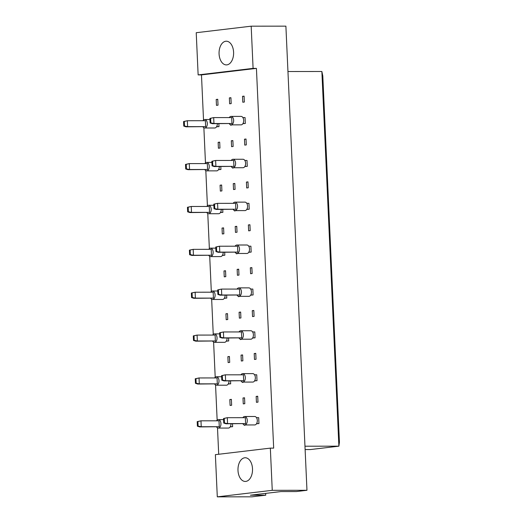<?xml version="1.0" encoding="UTF-8"?>
<svg xmlns="http://www.w3.org/2000/svg" width="523" height="523" viewBox="0 0 523 523"><rect width="100%" height="100%" fill="white"/><g stroke="black" fill="none" stroke-linecap="round" stroke-linejoin="round"><path stroke-width="0.78" d="M237.991 470.465A11.846 7.276 89.9 0 1 245.241 457.756A11.846 7.276 89.9 0 1 252.504 468.739A11.846 7.276 89.9 0 1 245.261 481.448A11.846 7.276 89.9 0 1 237.991 470.465M219.078 53.921A11.846 7.276 89.9 0 1 226.322 41.212A11.846 7.276 89.9 0 1 233.591 52.195A11.846 7.276 89.9 0 1 226.348 64.904A11.846 7.276 89.9 0 1 219.078 53.921M256.505 417.668L258.689 417.661L258.957 423.571L256.512 423.754M245.777 424.951L244.228 425.317L244.208 424.879M232.487 423.78L232.617 426.703L230.172 426.886M257.715 396.231L257.983 402.135L256.427 402.318L256.159 396.414L257.715 396.231M256.159 396.414L257.721 396.414M244.542 397.794L244.81 403.697L243.26 403.887L242.992 397.977L244.542 397.794M242.992 397.977L244.555 397.977M231.375 399.356L231.643 405.266L230.087 405.449L229.819 399.539L231.375 399.356M229.819 399.539L231.382 399.539M254.557 374.795L256.741 374.795L257.009 380.698L254.564 380.888M243.829 382.084L242.286 382.45L242.267 382.006M230.538 380.907L230.669 383.83L228.231 384.013M255.767 353.358L256.035 359.268L254.479 359.451L254.211 353.541L255.767 353.358M254.211 353.541L255.773 353.541M242.6 354.921L242.868 360.831L241.312 361.014L241.044 355.11L242.6 354.921M241.044 355.11L242.607 355.104M229.427 356.49L229.695 362.393L228.139 362.583L227.871 356.673L229.427 356.49M227.871 356.673L229.44 356.673M252.616 331.928L254.793 331.922L255.061 337.832L252.616 338.015M241.888 339.211L240.338 339.577L240.319 339.139M228.59 338.041L228.721 340.963L226.282 341.146M253.818 310.492L254.086 316.395L252.531 316.578L252.263 310.675L253.818 310.492M252.263 310.675L253.825 310.675M240.652 312.054L240.92 317.958L239.364 318.147L239.096 312.238L240.652 312.054M239.096 312.238L240.658 312.238M227.485 313.617L227.753 319.527L226.198 319.71L225.929 313.8L227.485 313.617M225.929 313.8L227.492 313.8M250.667 289.056L252.844 289.056L253.112 294.959L250.674 295.149M239.939 296.345L238.39 296.711L238.37 296.266M226.642 295.168L226.779 298.09L224.334 298.273M251.87 267.619L252.138 273.529L250.589 273.712L250.321 267.802L251.87 267.619M250.321 267.802L251.883 267.802M238.704 269.182L238.972 275.091L237.416 275.275L237.148 269.371L238.704 269.182M237.148 269.371L238.71 269.365M225.537 270.751L225.805 276.654L224.249 276.844L223.981 270.934L225.537 270.751M223.981 270.934L225.544 270.934M248.719 246.189L250.903 246.183L251.171 252.093L248.726 252.276M237.991 253.472L236.442 253.845L236.422 253.4M224.7 252.302L224.831 255.224L222.386 255.407M249.929 224.753L250.197 230.656L248.641 230.839L248.373 224.936L249.929 224.753M248.373 224.936L249.935 224.936M236.756 226.315L237.024 232.219L235.468 232.408L235.2 226.498L236.756 226.315M235.2 226.498L236.769 226.498M223.589 227.878L223.857 233.788L222.301 233.971L222.033 228.061L223.589 227.878M222.033 228.061L223.596 228.061M246.771 203.316L248.955 203.316L249.223 209.22L246.778 209.409M236.043 210.606L234.5 210.972L234.481 210.534M222.752 209.429L222.883 212.351L220.445 212.534M247.98 181.88L248.248 187.79L246.693 187.973L246.425 182.063L247.98 181.88M246.425 182.063L247.987 182.063M234.814 183.442L235.082 189.352L233.526 189.535L233.258 183.632L234.814 183.442M233.258 183.632L234.82 183.625M221.641 185.011L221.909 190.915L220.353 191.104L220.085 185.194L221.641 185.011M220.085 185.194L221.654 185.194M244.829 160.45L247.006 160.443L247.274 166.353L244.829 166.536M234.095 167.733L232.552 168.105L232.532 167.661M220.804 166.562L220.935 169.485L218.496 169.668M246.032 139.013L246.3 144.917L244.744 145.1L244.476 139.196L246.032 139.013M244.476 139.196L246.039 139.196M232.866 140.576L233.134 146.486L231.578 146.669L231.31 140.759L232.866 140.576M231.31 140.759L232.872 140.759M219.693 142.138L219.961 148.048L218.411 148.231L218.143 142.321L219.693 142.138M218.143 142.321L219.706 142.321M242.881 117.577L245.058 117.577L245.326 123.48L242.888 123.67M232.153 124.866L230.604 125.232L230.584 124.794M218.856 123.69L218.993 126.612L216.548 126.795M244.084 96.14L244.352 102.05L242.796 102.233L242.528 96.324L244.084 96.14M242.528 96.324L244.097 96.324M230.918 97.703L231.186 103.613L229.63 103.796L229.362 97.893L230.918 97.703M229.362 97.893L230.924 97.886M217.751 99.272L218.019 105.175L216.463 105.365L216.195 99.455L217.751 99.272M216.195 99.455L217.758 99.455M215.378 454.657L270.339 448.126L272.254 490.319L217.293 496.85L215.378 454.657M270.339 448.126L273.673 448.126L256.427 68.376L201.473 74.9L198.139 74.907L196.223 32.714L251.177 26.183L285.891 26.15L306.968 490.286L296.338 491.555L280.982 491.568L250.393 495.203L265.749 495.189L252.014 496.817L217.293 496.85M272.254 490.319L306.968 490.286M251.177 26.183L253.093 68.376L198.139 74.907M256.427 68.376L253.093 68.376M201.473 74.9L203.525 120.009M203.872 127.756L205.467 162.882M205.82 170.629L207.415 205.748M207.768 213.495L209.363 248.621M209.716 256.368L211.312 291.488M211.658 299.234L213.253 334.36M213.606 342.107L215.201 377.227M215.554 384.974L217.15 420.1M217.503 427.847L218.699 454.258M265.749 495.189L265.671 493.385M305.118 449.564L310.368 449.564L338.878 446.171L321.867 71.488L287.951 71.52M304.968 446.204L338.878 446.171L339.434 442.262L322.802 76.012L321.867 71.488M229.264 123.683A4.23 2.602 -90.1 0 0 231.068 124.866A4.23 2.602 -90.1 0 0 231.258 124.853A4.23 2.602 -90.1 0 0 233.663 120.48A4.23 2.602 -90.1 0 0 231.061 116.407A4.23 2.602 -90.1 0 0 230.872 116.413A4.23 2.602 -90.1 0 0 229.257 117.59M240.894 124.847A4.23 2.602 -90.1 0 0 241.083 124.853A4.23 2.602 -90.1 0 0 241.266 124.847A4.23 2.602 -90.1 0 0 243.679 120.467A4.23 2.602 -90.1 0 0 241.077 116.394A4.23 2.602 -90.1 0 0 240.887 116.407M209.9 118.42L213.685 117.603L231.709 117.59L231.977 123.493L212.397 123.696L213.953 123.513L210.834 122.885L210.625 118.329L209.9 118.42L210.109 122.977L210.834 122.885M231.977 123.493L213.953 123.513L213.685 117.603L210.625 118.329M210.109 122.977L212.397 123.696M245.326 123.48L242.992 123.487M202.924 126.808A4.23 2.602 -90.1 0 0 204.728 127.991A4.23 2.602 -90.1 0 0 204.918 127.985A4.23 2.602 -90.1 0 0 207.324 123.611A4.23 2.602 -90.1 0 0 204.722 119.532A4.23 2.602 -90.1 0 0 204.532 119.545A4.23 2.602 -90.1 0 0 202.917 120.721M214.554 127.972A4.23 2.602 -90.1 0 0 214.744 127.985A4.23 2.602 -90.1 0 0 214.933 127.972A4.23 2.602 -90.1 0 0 217.339 123.69M183.566 121.545L187.345 120.735L205.369 120.715L205.637 126.625L186.057 126.828L187.613 126.638L184.495 126.017L184.292 121.46L183.566 121.545L183.769 126.102L184.495 126.017M205.637 126.625L187.613 126.638L187.345 120.735L184.292 121.46M183.769 126.102L186.057 126.828M218.993 126.612L216.659 126.612M231.212 166.549A4.23 2.602 -90.1 0 0 233.016 167.733A4.23 2.602 -90.1 0 0 233.206 167.726A4.23 2.602 -90.1 0 0 235.612 163.346A4.23 2.602 -90.1 0 0 233.01 159.273A4.23 2.602 -90.1 0 0 232.82 159.286A4.23 2.602 -90.1 0 0 231.205 160.463M242.842 167.713A4.23 2.602 -90.1 0 0 243.032 167.726A4.23 2.602 -90.1 0 0 243.215 167.713A4.23 2.602 -90.1 0 0 245.62 163.339A4.23 2.602 -90.1 0 0 243.018 159.267A4.23 2.602 -90.1 0 0 242.835 159.273M211.848 161.287L215.626 160.476L233.657 160.456L233.925 166.366L214.345 166.569L215.894 166.379L212.783 165.758L212.573 161.202L211.848 161.287L212.057 165.843L212.783 165.758M233.925 166.366L215.894 166.379L215.626 160.476L212.573 161.202M212.057 165.843L214.345 166.569M247.274 166.353L244.941 166.353M233.153 209.422A4.23 2.602 -90.1 0 0 234.964 210.606A4.23 2.602 -90.1 0 0 235.147 210.592A4.23 2.602 -90.1 0 0 237.553 206.219A4.23 2.602 -90.1 0 0 234.951 202.139A4.23 2.602 -90.1 0 0 234.768 202.153A4.23 2.602 -90.1 0 0 233.153 203.329M244.79 210.586A4.23 2.602 -90.1 0 0 244.973 210.592A4.23 2.602 -90.1 0 0 245.163 210.586A4.23 2.602 -90.1 0 0 247.569 206.206A4.23 2.602 -90.1 0 0 244.967 202.133A4.23 2.602 -90.1 0 0 244.777 202.146M213.796 204.16L217.575 203.342L235.598 203.329L235.866 209.233L216.287 209.435L217.843 209.252L214.731 208.625L214.522 204.068L213.796 204.16L214.005 208.716L214.731 208.625M235.866 209.233L217.843 209.252L217.575 203.342L214.522 204.068M214.005 208.716L216.287 209.435M249.223 209.22L246.889 209.226M235.102 252.289A4.23 2.602 -90.1 0 0 236.906 253.472A4.23 2.602 -90.1 0 0 237.096 253.465A4.23 2.602 -90.1 0 0 239.501 249.085A4.23 2.602 -90.1 0 0 236.899 245.012A4.23 2.602 -90.1 0 0 236.71 245.026A4.23 2.602 -90.1 0 0 235.095 246.202M246.732 253.452A4.23 2.602 -90.1 0 0 246.921 253.465A4.23 2.602 -90.1 0 0 247.111 253.452A4.23 2.602 -90.1 0 0 249.517 249.079A4.23 2.602 -90.1 0 0 246.915 245.006A4.23 2.602 -90.1 0 0 246.725 245.012M215.744 247.026L219.523 246.215L237.547 246.196L237.815 252.106L218.235 252.308L219.791 252.119L216.672 251.498L216.47 246.941L215.744 247.026L215.947 251.583L216.672 251.498M237.815 252.106L219.791 252.119L219.523 246.215L216.47 246.941M215.947 251.583L218.235 252.308M251.171 252.093L248.837 252.093M237.05 295.162A4.23 2.602 -90.1 0 0 238.854 296.345A4.23 2.602 -90.1 0 0 239.044 296.332A4.23 2.602 -90.1 0 0 241.449 291.958A4.23 2.602 -90.1 0 0 238.848 287.879A4.23 2.602 -90.1 0 0 238.658 287.892A4.23 2.602 -90.1 0 0 237.043 289.069M248.68 296.325A4.23 2.602 -90.1 0 0 248.87 296.332A4.23 2.602 -90.1 0 0 249.059 296.325A4.23 2.602 -90.1 0 0 251.465 291.945A4.23 2.602 -90.1 0 0 248.863 287.872A4.23 2.602 -90.1 0 0 248.673 287.885M217.692 289.899L221.471 289.082L239.495 289.069L239.763 294.972L220.183 295.175L221.739 294.992L218.621 294.364L218.418 289.807L217.692 289.899L217.895 294.456L218.621 294.364M239.763 294.972L221.739 294.992L221.471 289.082L218.418 289.807M217.895 294.456L220.183 295.175M253.112 294.959L250.779 294.965M204.872 169.681A4.23 2.602 -90.1 0 0 206.677 170.864A4.23 2.602 -90.1 0 0 206.866 170.851A4.23 2.602 -90.1 0 0 209.272 166.477A4.23 2.602 -90.1 0 0 206.67 162.405A4.23 2.602 -90.1 0 0 206.48 162.411A4.23 2.602 -90.1 0 0 204.866 163.588M216.502 170.844A4.23 2.602 -90.1 0 0 216.692 170.858A4.23 2.602 -90.1 0 0 216.882 170.844A4.23 2.602 -90.1 0 0 219.287 166.562M185.515 164.418L189.293 163.601L207.317 163.588L207.585 169.491L188.005 169.694L189.561 169.511L186.443 168.89L186.24 164.333L185.515 164.418L185.717 168.975L186.443 168.89M207.585 169.491L189.561 169.511L189.293 163.601L186.24 164.333M185.717 168.975L188.005 169.694M220.935 169.485L218.607 169.485M206.82 212.547A4.23 2.602 -90.1 0 0 208.625 213.73A4.23 2.602 -90.1 0 0 208.814 213.724A4.23 2.602 -90.1 0 0 211.22 209.344A4.23 2.602 -90.1 0 0 208.618 205.271A4.23 2.602 -90.1 0 0 208.429 205.284A4.23 2.602 -90.1 0 0 206.814 206.461M218.451 213.711A4.23 2.602 -90.1 0 0 218.64 213.724A4.23 2.602 -90.1 0 0 218.823 213.711A4.23 2.602 -90.1 0 0 221.236 209.429M187.456 207.285L191.241 206.474L209.265 206.454L209.533 212.364L189.954 212.567L191.51 212.377L188.391 211.756L188.182 207.2L187.456 207.285L187.665 211.841L188.391 211.756M209.533 212.364L191.51 212.377L191.241 206.474L188.182 207.2M187.665 211.841L189.954 212.567M222.883 212.351L220.549 212.351M208.769 255.42A4.23 2.602 -90.1 0 0 210.573 256.603A4.23 2.602 -90.1 0 0 210.756 256.59A4.23 2.602 -90.1 0 0 213.162 252.217A4.23 2.602 -90.1 0 0 210.566 248.144A4.23 2.602 -90.1 0 0 210.377 248.15A4.23 2.602 -90.1 0 0 208.762 249.327M220.399 256.584A4.23 2.602 -90.1 0 0 220.582 256.59A4.23 2.602 -90.1 0 0 220.771 256.584A4.23 2.602 -90.1 0 0 223.177 252.302M189.404 250.157L193.183 249.34L211.214 249.327L211.482 255.231L191.895 255.433L193.451 255.25L190.339 254.629L190.13 250.066L189.404 250.157L189.614 254.714L190.339 254.629M211.482 255.231L193.451 255.25L193.183 249.34L190.13 250.066M189.614 254.714L191.895 255.433M224.831 255.224L222.497 255.224M210.71 298.287A4.23 2.602 -90.1 0 0 212.515 299.47A4.23 2.602 -90.1 0 0 212.704 299.463A4.23 2.602 -90.1 0 0 215.11 295.083A4.23 2.602 -90.1 0 0 212.508 291.01A4.23 2.602 -90.1 0 0 212.325 291.023A4.23 2.602 -90.1 0 0 210.704 292.2M222.347 299.45A4.23 2.602 -90.1 0 0 222.53 299.463A4.23 2.602 -90.1 0 0 222.72 299.45A4.23 2.602 -90.1 0 0 225.125 295.168M191.353 293.024L195.131 292.213L213.155 292.194L213.423 298.103L193.843 298.306L195.399 298.117L192.287 297.495L192.078 292.939L191.353 293.024L191.562 297.58L192.287 297.495M213.423 298.103L195.399 298.117L195.131 292.213L192.078 292.939M191.562 297.58L193.843 298.306M226.779 298.09L224.445 298.09M238.998 338.028A4.23 2.602 -90.1 0 0 240.802 339.211A4.23 2.602 -90.1 0 0 240.992 339.205A4.23 2.602 -90.1 0 0 243.398 334.825A4.23 2.602 -90.1 0 0 240.796 330.752A4.23 2.602 -90.1 0 0 240.606 330.765A4.23 2.602 -90.1 0 0 238.991 331.942M250.628 339.192A4.23 2.602 -90.1 0 0 250.818 339.205A4.23 2.602 -90.1 0 0 251.001 339.192A4.23 2.602 -90.1 0 0 253.407 334.818A4.23 2.602 -90.1 0 0 250.805 330.745A4.23 2.602 -90.1 0 0 250.622 330.752M219.634 332.765L223.419 331.955L241.443 331.935L241.711 337.845L222.131 338.048L223.687 337.858L220.569 337.237L220.36 332.68L219.634 332.765L219.843 337.322L220.569 337.237M241.711 337.845L223.687 337.858L223.419 331.955L220.36 332.68M219.843 337.322L222.131 338.048M255.061 337.832L252.727 337.832M240.94 380.901A4.23 2.602 -90.1 0 0 242.75 382.084A4.23 2.602 -90.1 0 0 242.934 382.071A4.23 2.602 -90.1 0 0 245.339 377.698A4.23 2.602 -90.1 0 0 242.737 373.618A4.23 2.602 -90.1 0 0 242.554 373.631A4.23 2.602 -90.1 0 0 240.94 374.808M252.576 382.065A4.23 2.602 -90.1 0 0 252.759 382.071A4.23 2.602 -90.1 0 0 252.949 382.065A4.23 2.602 -90.1 0 0 255.355 377.684A4.23 2.602 -90.1 0 0 252.753 373.612A4.23 2.602 -90.1 0 0 252.57 373.625M221.582 375.638L225.361 374.821L243.391 374.808L243.659 380.711L224.073 380.914L225.629 380.731L222.517 380.103L222.308 375.547L221.582 375.638L221.791 380.195L222.517 380.103M243.659 380.711L225.629 380.731L225.361 374.821L222.308 375.547M221.791 380.195L224.073 380.914M257.009 380.698L254.675 380.705M242.888 423.767A4.23 2.602 -90.1 0 0 244.692 424.951A4.23 2.602 -90.1 0 0 244.882 424.944A4.23 2.602 -90.1 0 0 247.287 420.564A4.23 2.602 -90.1 0 0 244.686 416.491A4.23 2.602 -90.1 0 0 244.503 416.504A4.23 2.602 -90.1 0 0 242.881 417.681M254.518 424.931A4.23 2.602 -90.1 0 0 254.708 424.944A4.23 2.602 -90.1 0 0 254.897 424.931A4.23 2.602 -90.1 0 0 257.303 420.557A4.23 2.602 -90.1 0 0 254.701 416.485A4.23 2.602 -90.1 0 0 254.511 416.491M223.53 418.505L227.309 417.694L245.333 417.674L245.601 423.584L226.021 423.787L227.577 423.597L224.465 422.976L224.256 418.42L223.53 418.505L223.733 423.061L224.465 422.976M245.601 423.584L227.577 423.597L227.309 417.694L224.256 418.42M223.733 423.061L226.021 423.787M258.957 423.571L256.623 423.571M212.658 341.159A4.23 2.602 -90.1 0 0 214.463 342.343A4.23 2.602 -90.1 0 0 214.652 342.33A4.23 2.602 -90.1 0 0 217.058 337.956A4.23 2.602 -90.1 0 0 214.456 333.883A4.23 2.602 -90.1 0 0 214.267 333.89A4.23 2.602 -90.1 0 0 212.652 335.066M224.289 342.323A4.23 2.602 -90.1 0 0 224.478 342.33A4.23 2.602 -90.1 0 0 224.668 342.323A4.23 2.602 -90.1 0 0 227.074 338.041M193.301 335.897L197.079 335.08L215.103 335.066L215.371 340.97L195.792 341.173L197.348 340.989L194.229 340.368L194.026 335.805L193.301 335.897L193.503 340.453L194.229 340.368M215.371 340.97L197.348 340.989L197.079 335.08L194.026 335.805M193.503 340.453L195.792 341.173M228.721 340.963L226.394 340.963M214.607 384.026A4.23 2.602 -90.1 0 0 216.411 385.209A4.23 2.602 -90.1 0 0 216.6 385.203A4.23 2.602 -90.1 0 0 219.006 380.822A4.23 2.602 -90.1 0 0 216.404 376.75A4.23 2.602 -90.1 0 0 216.215 376.763A4.23 2.602 -90.1 0 0 214.6 377.939M226.237 385.19A4.23 2.602 -90.1 0 0 226.426 385.203A4.23 2.602 -90.1 0 0 226.616 385.19A4.23 2.602 -90.1 0 0 229.022 380.907M195.242 378.763L199.028 377.952L217.052 377.933L217.32 383.843L197.74 384.045L199.296 383.856L196.177 383.235L195.968 378.678L195.242 378.763L195.452 383.32L196.177 383.235M217.32 383.843L199.296 383.856L199.028 377.952L195.968 378.678M195.452 383.32L197.74 384.045M230.669 383.83L228.335 383.83M216.555 426.899A4.23 2.602 -90.1 0 0 218.359 428.082A4.23 2.602 -90.1 0 0 218.549 428.069A4.23 2.602 -90.1 0 0 220.954 423.695A4.23 2.602 -90.1 0 0 218.353 419.623A4.23 2.602 -90.1 0 0 218.163 419.629A4.23 2.602 -90.1 0 0 216.548 420.806M228.185 428.062A4.23 2.602 -90.1 0 0 228.374 428.069A4.23 2.602 -90.1 0 0 228.558 428.062A4.23 2.602 -90.1 0 0 230.97 423.78M197.191 421.636L200.969 420.819L219 420.806L219.268 426.709L199.688 426.912L201.237 426.729L198.125 426.108L197.916 421.545L197.191 421.636L197.4 426.193L198.125 426.108M219.268 426.709L201.237 426.729L200.969 420.819L197.916 421.545M197.4 426.193L199.688 426.912M232.617 426.703L230.283 426.703M231.068 124.866L241.083 124.853M231.061 116.407L241.077 116.394M204.728 127.991L214.744 127.985M204.722 119.532L209.952 119.525M233.016 167.733L243.032 167.726M233.01 159.273L243.018 159.267M234.964 210.606L244.973 210.592M234.951 202.139L244.967 202.133M236.906 253.472L246.921 253.465M236.899 245.012L246.915 245.006M238.854 296.345L248.87 296.332M238.848 287.879L248.863 287.872M206.677 170.864L216.692 170.858M206.67 162.405L211.9 162.398M208.625 213.73L218.64 213.724M208.618 205.271L213.848 205.264M210.573 256.603L220.582 256.59M210.566 248.144L215.79 248.137M212.515 299.47L222.53 299.463M212.508 291.01L217.738 291.004M240.802 339.211L250.818 339.205M240.796 330.752L250.805 330.745M242.75 382.084L252.759 382.071M242.737 373.618L252.753 373.612M244.692 424.951L254.708 424.944M244.686 416.491L254.701 416.485M214.463 342.343L224.478 342.33M214.456 333.883L219.686 333.877M216.411 385.209L226.426 385.203M216.404 376.75L221.634 376.743M218.359 428.082L228.374 428.069M218.353 419.623L223.583 419.616"/></g></svg>
